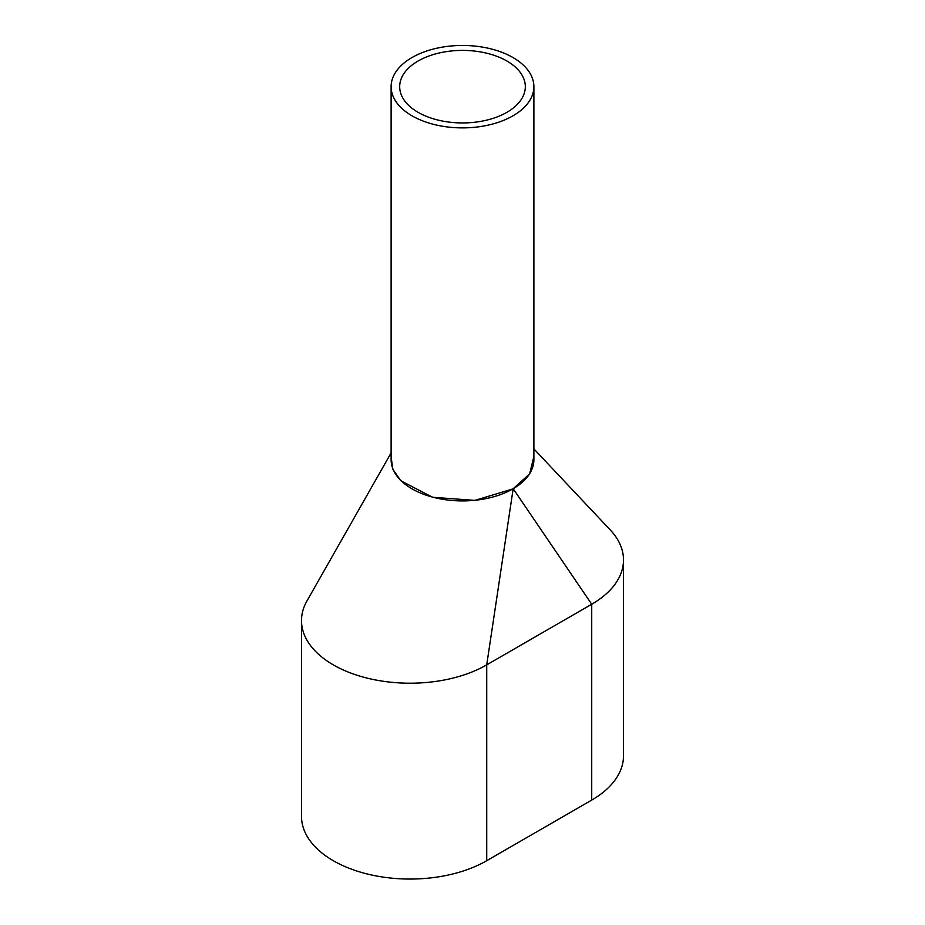 <?xml version="1.0" encoding="UTF-8"?>
<svg xmlns="http://www.w3.org/2000/svg" width="925" height="925" viewBox="0 0 925 925"><rect width="100%" height="100%" fill="white"/><g stroke="black" fill="none" stroke-linecap="round" stroke-linejoin="round"><path stroke-width="1.39" d="M391.113 86.672L391.113 459.702A71.387 41.209 0 0 0 412.018 488.839A71.387 41.209 0 0 0 489.822 497.777A71.387 41.209 0 0 0 533.887 459.702L533.887 86.672A71.387 41.209 0 0 0 512.982 57.535A71.387 41.209 0 0 0 435.178 48.597A71.387 41.209 0 0 0 391.113 86.672A71.387 41.209 0 0 0 412.018 115.81A71.387 41.209 0 0 0 489.822 124.748A71.387 41.209 0 0 0 533.887 86.672M506.923 61.027A62.819 36.272 0 0 0 438.462 53.164A62.819 36.272 0 0 0 399.681 86.672A62.819 36.272 0 0 0 418.077 112.318A62.819 36.272 0 0 0 486.538 120.181A62.819 36.272 0 0 0 525.319 86.672A62.819 36.272 0 0 0 506.923 61.027M391.113 452.88L306.915 601.019A108.502 62.646 0 0 0 301.504 620.571L301.504 816.405A108.502 62.646 0 0 0 368.485 874.287A108.502 62.646 0 0 0 486.723 860.701L591.722 800.09A108.502 62.646 0 0 0 623.496 755.794L623.496 559.949A108.502 62.646 0 0 0 610.315 530.013L533.887 448.879M301.504 620.571A108.502 62.646 0 0 0 368.485 678.441A108.502 62.646 0 0 0 486.723 664.867L591.722 604.245A108.502 62.646 0 0 0 623.496 559.949M591.722 800.09L591.722 604.245L513.178 488.724L529.62 473.935L533.887 456.534M513.178 488.724L486.723 664.867L486.723 860.701M391.113 456.765L392.79 469.195L400.826 480.769L432.565 497.28L474.93 500.379L512.774 488.955"/></g></svg>
